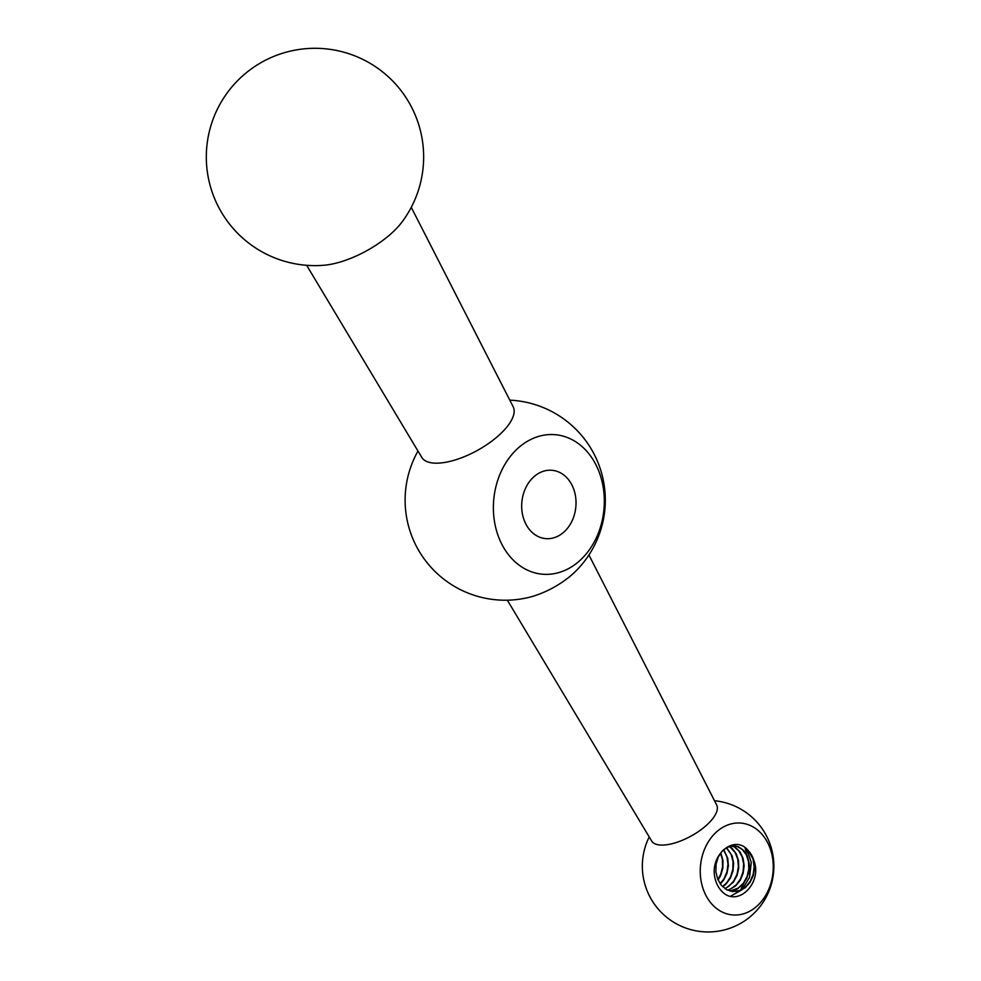 <?xml version="1.0" encoding="UTF-8"?>
<svg xmlns="http://www.w3.org/2000/svg" width="981" height="981" viewBox="0 0 981 981"><rect width="100%" height="100%" fill="white"/><g stroke="black" fill="none" stroke-linecap="round" stroke-linejoin="round"><path stroke-width="1.47" d="M502.897 546.258A70.043 55.316 -84.4 0 1 544.933 435.012A70.043 55.316 -84.4 0 1 598.741 532.082A70.043 55.316 -84.4 0 1 502.897 546.258M509.801 400.15A100.087 100.087 0 0 1 574.756 572.119A46.892 18.946 151 0 1 529.384 597.257A100.087 100.087 0 0 1 417.98 451.052M306.673 265.311L421.793 457.416A52.251 21.116 -29 0 0 433.062 463.02A52.251 21.116 -29 0 0 488.894 443.24A52.251 21.116 -29 0 0 513.173 406.759L411.26 207.334M767.007 841.502A46.119 36.407 95.6 0 0 703.917 850.834A46.119 36.407 95.6 0 0 739.331 914.733A46.119 36.407 95.6 0 0 767.007 841.502M588.931 554.988L716.657 804.947A37.18 15.022 151 0 1 691.335 835.922A37.18 15.022 151 0 1 651.642 840.987L507.349 600.2M717.908 879.638L720.741 874.279L722.58 866.799L722.372 859.209L720.532 853.102M720.152 883.709L723.99 878.829L726.97 871.815L727.976 864.175L726.946 856.793L723.5 849.791M722.519 886.554L726.663 882.875L730.673 876.609L732.868 869.252L733.04 861.612L731.201 854.574L726.345 847.731M724.947 888.627L728.846 886.284L733.727 881.024L737.038 874.218L738.423 866.628L737.761 859.135L735.161 852.575L730.342 847.265M727.448 890.098L730.649 888.933L736.24 884.887L740.532 878.902L743.095 871.68L743.635 864.028L742.163 856.818L738.84 850.87L734.377 847.008M729.999 891.079L738.288 888.075L743.414 883.158L747.044 876.585L748.81 869.08L748.515 861.502L746.247 854.721L742.286 849.485L737.123 846.407L734.254 845.794L738.681 846.873L743.647 850.441L747.289 856.045L749.177 863.059L749.043 870.699L746.884 878.081L742.911 884.372L737.528 888.86L733.138 890.662M753.886 860.595L754.585 868.087L753.236 875.665L749.962 882.508L745.094 887.793L739.159 890.956L732.378 891.582L739.993 890.466L745.768 886.824L750.342 881.159L753.249 874.108L754.168 866.468L753.052 859.111L748.601 851.067C736.118 834.353 712.083 852.097 714.327 874.341A28.596 22.575 95.6 0 0 725.437 894.39C741.096 904.421 762.114 881.22 753.886 860.595A22.882 18.063 95.6 0 0 748.601 851.067M732.807 891.619L726.676 889.706L721.476 885.438L717.749 879.283L715.897 871.937L716.069 864.236L718.239 857.026L722.114 851.152L727.24 847.253L734.683 845.83M732.047 845.843L735.603 847.535L740.079 851.986L743.058 858.265L744.138 865.634L743.157 873.262L740.226 880.3L735.615 885.929L729.226 889.742M729.349 846.407L732.341 848.577L736.265 853.85L738.497 860.668L738.742 868.246L736.952 875.739L733.285 882.287L725.339 888.688M726.578 847.596L732.157 855.959L733.616 863.194L733.015 870.846L730.428 878.056L726.087 883.991L722.715 886.75M723.733 849.583L727.755 858.289L728.38 865.794L726.958 873.372L723.61 880.153L720.336 883.979M720.777 852.759L723.022 860.766L722.801 868.406L720.569 875.763L718.08 880.043M526.343 524.933A34.31 27.1 -84.4 0 1 525.693 487.913A34.31 27.1 -84.4 0 1 552.229 470.304A34.31 27.1 -84.4 0 1 575.822 507.116A34.31 27.1 -84.4 0 1 545.485 538.606A34.31 27.1 -84.4 0 1 526.343 524.933M323.816 265.262A60.049 24.267 -29 0 0 402.149 221.841A108.67 108.67 0 0 0 390.524 78.848A108.67 108.67 0 0 0 212.669 120.344A108.67 108.67 0 0 0 323.816 265.262M730.612 896.193L742.041 889.742L749.545 877.357L751.262 862.446L746.823 849.117M745.07 847.633L750.465 869.583L740.336 890.54M649.214 836.928A65.776 65.776 0 0 0 709.594 931.95A65.776 65.776 0 0 0 765.634 834.304A65.776 65.776 0 0 0 714.511 800.729"/></g></svg>

